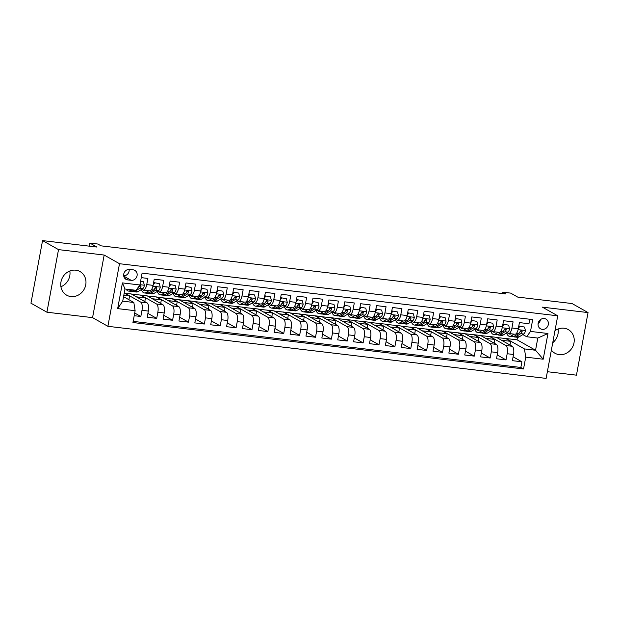 <?xml version="1.0" encoding="UTF-8"?>
<svg xmlns="http://www.w3.org/2000/svg" width="619" height="619" viewBox="0 0 619 619"><rect width="100%" height="100%" fill="white"/><g stroke="black" fill="none" stroke-linecap="round" stroke-linejoin="round"><path stroke-width="0.93" d="M551.382 350.075A13.572 12.303 119.5 0 0 554.934 353.232A13.572 12.303 119.5 0 0 559.166 354.61A13.572 12.303 119.5 0 0 573.349 345.247A13.572 12.303 119.5 0 0 568.288 329.602A13.572 12.303 119.5 0 0 564.056 328.225A13.572 12.303 119.5 0 0 554.957 330.755M75.804 270.178A13.572 12.303 119.5 0 0 61.621 279.54A13.572 12.303 119.5 0 0 66.682 295.186A13.572 12.303 119.5 0 0 70.914 296.563A13.572 12.303 119.5 0 0 85.097 287.201A13.572 12.303 119.5 0 0 80.037 271.555A13.572 12.303 119.5 0 0 75.804 270.178M544.24 318.537A5.571 5.045 119.5 0 0 538.422 322.375A5.571 5.045 119.5 0 0 540.503 328.797A5.571 5.045 119.5 0 0 542.236 329.362A5.571 5.045 119.5 0 0 548.055 325.517A5.571 5.045 119.5 0 0 545.981 319.102A5.571 5.045 119.5 0 0 544.24 318.537M547.374 371.709L576.451 375.168L588.05 312.58L572.08 303.55L517.701 297.089L510.675 293.112L502.736 292.168L502.481 293.568M107.892 326.306L546.128 378.402L557.727 315.814L119.498 263.717L107.892 326.306L92.564 317.64L104.17 255.051L58.519 249.619L46.92 312.208L92.564 317.64M46.92 312.208L30.95 303.186L42.549 240.598L96.935 247.066L89.91 243.089L89.337 246.161M58.519 249.619L42.549 240.598M529.787 319.234L528.959 323.729L519.426 322.6L518.289 328.774L511.936 328.016A6.956 2.747 96.8 0 1 508.555 333.486A6.956 2.747 96.8 0 1 508.129 333.339L506.984 332.697M511.936 328.016L513.081 321.841L503.549 320.712L502.411 326.886L496.059 326.128A6.956 2.747 96.8 0 1 492.678 331.598A6.956 2.747 96.8 0 1 492.244 331.451L491.107 330.809M496.059 326.128L497.204 319.953L487.671 318.824L486.526 324.998L480.182 324.24A6.956 2.747 96.8 0 1 476.8 329.71A6.956 2.747 96.8 0 1 476.367 329.563L475.23 328.921M480.182 324.24L481.319 318.065L471.794 316.936L470.649 323.11L464.296 322.352A6.956 2.747 96.8 0 1 460.923 327.822A6.956 2.747 96.8 0 1 460.49 327.675L459.352 327.033M464.296 322.352L465.442 316.177L455.917 315.048L454.772 321.222L448.419 320.464A6.956 2.747 96.8 0 1 445.046 325.934A6.956 2.747 96.8 0 1 444.612 325.787L443.467 325.145M448.419 320.464L449.564 314.29L440.039 313.16L438.894 319.334L432.542 318.576A6.956 2.747 96.8 0 1 429.168 324.047A6.956 2.747 96.8 0 1 428.735 323.899L427.59 323.257M432.542 318.576L433.687 312.402L424.162 311.272L423.017 317.446L416.664 316.688A6.956 2.747 96.8 0 1 413.291 322.159A6.956 2.747 96.8 0 1 412.858 322.012L411.712 321.369M416.664 316.688L417.81 310.514L408.285 309.384L407.14 315.558L400.787 314.8A6.956 2.747 96.8 0 1 397.413 320.271A6.956 2.747 96.8 0 1 396.98 320.124L395.835 319.481M400.787 314.8L401.932 308.633L392.407 307.496L391.262 313.671L384.91 312.92A6.956 2.747 96.8 0 1 381.536 318.383A6.956 2.747 96.8 0 1 381.103 318.236L379.958 317.593M384.91 312.92L386.055 306.745L376.53 305.608L375.385 311.783L369.032 311.032A6.956 2.747 96.8 0 1 365.659 316.495A6.956 2.747 96.8 0 1 365.225 316.348L364.08 315.705M369.032 311.032L370.177 304.858L360.653 303.72L359.507 309.895L353.155 309.144A6.956 2.747 96.8 0 1 349.781 314.607A6.956 2.747 96.8 0 1 349.348 314.46L348.203 313.818M353.155 309.144L354.3 302.97L344.775 301.832L343.63 308.007L337.278 307.256A6.956 2.747 96.8 0 1 333.896 312.719A6.956 2.747 96.8 0 1 333.471 312.572L332.326 311.93M337.278 307.256L338.423 301.082L328.89 299.944L327.753 306.119L321.4 305.368A6.956 2.747 96.8 0 1 318.019 310.831A6.956 2.747 96.8 0 1 317.586 310.684L316.448 310.042M321.4 305.368L322.545 299.194L313.013 298.056L311.868 304.231L305.523 303.48A6.956 2.747 96.8 0 1 302.142 308.943A6.956 2.747 96.8 0 1 301.708 308.804L300.571 308.154M305.523 303.48L306.66 297.306L297.135 296.168L295.99 302.343L289.646 301.592A6.956 2.747 96.8 0 1 286.264 307.055A6.956 2.747 96.8 0 1 285.831 306.916L284.694 306.266M289.646 301.592L290.783 295.418L281.258 294.28L280.113 300.455L273.76 299.704A6.956 2.747 96.8 0 1 270.387 305.167A6.956 2.747 96.8 0 1 269.954 305.028L268.816 304.378M273.76 299.704L274.906 293.53L265.381 292.392L264.236 298.567L257.883 297.816A6.956 2.747 96.8 0 1 254.51 303.279A6.956 2.747 96.8 0 1 254.076 303.14L252.931 302.49M257.883 297.816L259.028 291.642L249.503 290.504L248.358 296.679L242.006 295.928A6.956 2.747 96.8 0 1 238.632 301.391A6.956 2.747 96.8 0 1 238.199 301.252L237.054 300.602M242.006 295.928L243.151 289.754L233.626 288.616L232.481 294.791L226.128 294.04A6.956 2.747 96.8 0 1 222.755 299.503A6.956 2.747 96.8 0 1 222.322 299.364L221.176 298.714M226.128 294.04L227.274 287.866L217.749 286.736L216.604 292.903L210.251 292.153A6.956 2.747 96.8 0 1 206.878 297.615A6.956 2.747 96.8 0 1 206.444 297.476L205.299 296.826M210.251 292.153L211.396 285.978L201.871 284.848L200.726 291.023L194.374 290.265A6.956 2.747 96.8 0 1 191 295.727A6.956 2.747 96.8 0 1 190.567 295.588L189.422 294.938M194.374 290.265L195.519 284.09L185.994 282.96L184.849 289.135L178.496 288.377A6.956 2.747 96.8 0 1 175.123 293.839A6.956 2.747 96.8 0 1 174.69 293.7L173.544 293.05M178.496 288.377L179.642 282.202L170.117 281.072L168.972 287.247L162.619 286.489A6.956 2.747 96.8 0 1 159.238 291.959A6.956 2.747 96.8 0 1 158.812 291.812L157.667 291.162M162.619 286.489L163.764 280.314L154.232 279.184L153.094 285.359A6.956 2.747 96.8 0 1 149.713 290.822L143.36 290.071A6.956 2.747 96.8 0 1 142.927 289.924L141.79 289.274M134.199 315.698L140.83 316.487L134.702 313.021M124.179 293.244L131.182 293.901L147.028 302.853A6.956 2.747 96.8 0 1 148.328 311.071L147.183 317.245L156.708 318.375L147.895 313.392M131.568 294.126L147.067 295.789L162.905 304.741A6.956 2.747 -83.2 0 1 164.205 312.959L163.06 319.133L172.585 320.263L163.772 315.28M147.454 296.014L162.944 297.677L178.783 306.629A6.956 2.747 -83.2 0 1 180.083 314.847L178.937 321.013L188.462 322.151L179.649 317.168M163.331 297.901L178.821 299.565L194.66 308.517A6.956 2.747 -83.2 0 1 195.96 316.727L194.815 322.901L204.34 324.039L195.527 319.056M179.208 299.782L194.699 301.453L210.537 310.405A6.956 2.747 -83.2 0 1 211.837 318.615L210.692 324.789L220.217 325.927L211.404 320.944M195.086 301.67L210.576 303.341L226.415 312.293A6.956 2.747 -83.2 0 1 227.715 320.503L226.569 326.677L236.094 327.815L227.281 322.832M210.963 303.558L226.453 305.229L242.292 314.181A6.956 2.747 -83.2 0 1 243.592 322.391L242.447 328.565L251.979 329.703L243.166 324.72M226.84 305.446L242.331 307.117L258.169 316.069A6.956 2.747 -83.2 0 1 259.469 324.279L258.324 330.453L267.857 331.591L259.044 326.608M242.718 307.334L258.208 309.005L274.047 317.957A6.956 2.747 -83.2 0 1 275.347 326.167L274.202 332.341L283.734 333.479L274.921 328.496M258.595 309.221L274.085 310.893L289.924 319.845A6.956 2.747 -83.2 0 1 291.224 328.055L290.087 334.229L299.611 335.366L290.798 330.384M274.472 311.109L289.963 312.781L305.801 321.733A6.956 2.747 -83.2 0 1 307.109 329.942L305.964 336.117L315.489 337.254L306.676 332.271M290.35 312.997L305.84 314.669L321.687 323.621A6.956 2.747 -83.2 0 1 322.986 331.83L321.841 338.005L331.366 339.142L322.553 334.159M306.227 314.885L321.725 316.557L337.564 325.509A6.956 2.747 -83.2 0 1 338.864 333.718L337.719 339.893L347.244 341.03L338.431 336.047M322.112 316.773L337.603 318.445L353.441 327.397A6.956 2.747 -83.2 0 1 354.741 335.606L353.596 341.781L363.121 342.911L354.308 337.935M337.989 318.661L353.48 320.333L369.319 329.285A6.956 2.747 -83.2 0 1 370.619 337.494L369.473 343.669L378.998 344.798L370.185 339.823M353.867 320.549L369.357 322.22L385.196 331.173A6.956 2.747 -83.2 0 1 386.496 339.382L385.351 345.557L394.876 346.686L386.063 341.711M369.744 322.437L385.235 324.108L401.073 333.061A6.956 2.747 -83.2 0 1 402.373 341.27L401.228 347.445L410.753 348.574L401.94 343.599M385.622 324.325L401.112 325.996L416.951 334.949A6.956 2.747 -83.2 0 1 418.251 343.158L417.105 349.333L426.638 350.462L417.817 345.479M401.499 326.213L416.989 327.884L432.828 336.837A6.956 2.747 -83.2 0 1 434.128 345.046L432.983 351.221L442.515 352.35L433.702 347.367M417.376 328.101L432.867 329.772L448.705 338.725A6.956 2.747 -83.2 0 1 450.005 346.934L448.86 353.109L458.393 354.238L449.58 349.255M433.254 329.989L448.744 331.66L464.583 340.612A6.956 2.747 -83.2 0 1 465.883 348.822L464.745 354.997L474.27 356.126L465.457 351.143M449.131 331.877L464.621 333.548L480.46 342.5A6.956 2.747 -83.2 0 1 481.768 350.71L480.623 356.884L490.147 358.014L481.334 353.031M465.008 333.765L480.499 335.436L496.345 344.388A6.956 2.747 -83.2 0 1 497.645 352.598L496.5 358.772L506.025 359.902L497.212 354.919M89.91 243.089L97.848 244.033L101.036 245.844L505.932 293.979L502.736 292.168M127.692 279.904L131.189 280.322A5.393 4.89 119.5 0 0 136.822 276.592A5.393 4.89 119.5 0 0 134.81 270.379A5.393 4.89 119.5 0 0 133.131 269.83L129.634 269.412A5.393 4.89 119.5 0 0 124.001 273.141A5.393 4.89 119.5 0 0 126.013 279.355A5.393 4.89 119.5 0 0 127.692 279.904L124.674 278.194M526.684 336.744L530.498 331.42L532.688 319.582L142.091 273.141L139.894 284.988L136.087 290.303L124.968 288.988L122.717 301.167L133.828 302.482L135.128 310.699L132.938 322.538L523.535 368.97L525.732 357.132L524.432 348.923L535.543 350.246L537.803 338.067L526.684 336.744L522.862 334.585M530.498 331.42L547.962 333.502L543.196 359.213L525.732 357.132M135.128 310.699L117.664 308.618L122.43 282.906L139.894 284.988M480.886 335.653L490.031 336.566L505.87 345.518A6.956 2.747 96.8 0 1 507.17 353.728L506.025 359.902M490.031 336.566L496.376 337.324L512.223 346.276L505.87 345.518M474.154 334.678L489.993 343.63A6.956 2.747 96.8 0 1 491.293 351.84L490.147 358.014M458.269 332.79L474.115 341.742A6.956 2.747 96.8 0 1 475.415 349.952L474.27 356.126M442.392 330.902L458.238 339.854A6.956 2.747 96.8 0 1 459.538 348.064L458.393 354.238M426.514 329.014L442.353 337.966A6.956 2.747 96.8 0 1 443.661 346.176L442.515 352.35M410.637 327.126L426.476 336.078A6.956 2.747 96.8 0 1 427.775 344.288L426.638 350.462M394.76 325.238L410.598 334.19A6.956 2.747 96.8 0 1 411.898 342.4L410.753 348.574M378.882 323.35L394.721 332.302A6.956 2.747 96.8 0 1 396.021 340.512L394.876 346.686M363.005 321.462L378.843 330.414A6.956 2.747 96.8 0 1 380.143 338.632L378.998 344.798M347.127 319.574L362.966 328.527A6.956 2.747 96.8 0 1 364.266 336.744L363.121 342.911M331.25 317.686L347.089 326.639A6.956 2.747 96.8 0 1 348.389 334.856L347.244 341.03M315.373 315.798L331.211 324.751A6.956 2.747 96.8 0 1 332.511 332.968L331.366 339.142M299.495 313.91L315.334 322.87A6.956 2.747 96.8 0 1 316.634 331.08L315.489 337.254M283.61 312.022L299.457 320.982A6.956 2.747 96.8 0 1 300.757 329.192L299.611 335.366M267.733 310.134L283.579 319.094A6.956 2.747 96.8 0 1 284.879 327.304L283.734 333.479M251.856 308.247L267.694 317.207A6.956 2.747 96.8 0 1 269.002 325.416L267.857 331.591M235.978 306.359L251.817 315.319A6.956 2.747 96.8 0 1 253.117 323.528L251.979 329.703M220.101 304.478L235.94 313.431A6.956 2.747 96.8 0 1 237.239 321.64L236.094 327.815M204.224 302.59L220.062 311.543A6.956 2.747 96.8 0 1 221.362 319.752L220.217 325.927M188.346 300.702L204.185 309.655A6.956 2.747 96.8 0 1 205.485 317.864L204.34 324.039M172.469 298.815L188.308 307.767A6.956 2.747 96.8 0 1 189.607 315.976L188.462 322.151M156.592 296.927L172.43 305.879A6.956 2.747 96.8 0 1 173.73 314.088L172.585 320.263M140.714 295.039L156.553 303.991A6.956 2.747 96.8 0 1 157.853 312.2L156.708 318.375M124.837 293.151L140.675 302.103A6.956 2.747 96.8 0 1 141.975 310.312L140.83 316.487M133.155 321.369L520.85 367.462L521.902 361.79L513.089 356.807M512.223 346.276A6.956 2.747 -83.2 0 1 513.522 354.486L512.377 360.66L521.902 361.79M141.256 277.637L147.887 278.426L146.742 284.601A6.956 2.747 96.8 0 1 143.36 290.071M123.545 296.671L133.828 302.482M104.17 255.051L119.498 263.717M588.05 312.58L542.399 307.148L557.727 315.814M496.771 337.541L517.02 339.777L535.543 350.246L543.196 359.213M517.02 339.777L517.476 337.309A13.309 5.246 96.8 0 0 519.101 336.891L516.084 336.535L520.78 333.649A4.612 1.818 -83.2 0 0 522.126 331.474L521.337 330.384L520.223 331.25A4.612 1.818 96.8 0 1 518.877 333.417L514.18 336.31A13.309 5.246 96.8 0 1 512.555 336.721L509.538 336.365A13.309 5.246 96.8 0 1 506.582 332.945M505.909 338.454L524.432 348.923M128.907 299.704L129.595 296.029L124.806 293.321M123.792 295.333L129.595 296.029M144.792 301.592L145.473 297.909L140.683 295.209M136.366 296.834L145.473 297.909M152.243 298.722L161.35 299.797L156.561 297.089M160.669 303.48L161.35 299.797M159.238 291.959L165.59 292.71A6.956 2.747 -83.2 0 0 168.972 287.247M168.12 300.602L177.227 301.685L172.438 298.977M176.547 305.368L177.227 301.685M175.123 293.839L181.468 294.598A6.956 2.747 -83.2 0 0 184.849 289.135M183.998 302.49L193.105 303.573L188.315 300.865M192.424 307.256L193.105 303.573M191 295.727L197.345 296.486A6.956 2.747 -83.2 0 0 200.726 291.023M199.875 304.378L208.982 305.461L204.193 302.753M208.301 309.144L208.982 305.461M206.878 297.615L213.23 298.373A6.956 2.747 -83.2 0 0 216.604 292.903M215.752 306.266L224.859 307.349L220.07 304.641M224.179 311.032L224.859 307.349M222.755 299.503L229.107 300.261A6.956 2.747 -83.2 0 0 232.481 294.791M231.63 308.154L240.737 309.237L235.947 306.529M240.056 312.92L240.737 309.237M238.632 301.391L244.985 302.149A6.956 2.747 -83.2 0 0 248.358 296.679M247.507 310.042L256.614 311.125L251.825 308.417M255.933 314.808L256.614 311.125M254.51 303.279L260.862 304.037A6.956 2.747 -83.2 0 0 264.236 298.567M263.385 311.93L272.492 313.013L267.702 310.305M271.811 316.696L272.492 313.013M270.387 305.167L276.739 305.925A6.956 2.747 -83.2 0 0 280.113 300.455M279.262 313.818L288.377 314.901L283.579 312.193M287.688 318.584L288.377 314.901M286.264 307.055L292.617 307.813A6.956 2.747 -83.2 0 0 295.99 302.343M295.139 315.705L304.254 316.789L299.464 314.081M303.565 320.472L304.254 316.789M302.142 308.943L308.494 309.701A6.956 2.747 -83.2 0 0 311.868 304.231M311.024 317.593L320.131 318.677L315.342 315.969M319.45 322.36L320.131 318.677M318.019 310.831L324.371 311.589A6.956 2.747 -83.2 0 0 327.753 306.119M326.902 319.481L336.009 320.565L331.219 317.857M335.328 324.248L336.009 320.565M333.896 312.719L340.249 313.477A6.956 2.747 -83.2 0 0 343.63 308.007M342.779 321.369L351.886 322.453L347.097 319.744M351.205 326.136L351.886 322.453M349.781 314.607L356.126 315.365A6.956 2.747 -83.2 0 0 359.507 309.895M358.656 323.257L367.763 324.341L362.974 321.632M367.082 328.024L367.763 324.341M365.659 316.495L372.004 317.253A6.956 2.747 -83.2 0 0 375.385 311.783M374.534 325.145L383.641 326.228L378.851 323.52M382.96 329.912L383.641 326.228M381.536 318.383L387.889 319.141A6.956 2.747 -83.2 0 0 391.262 313.671M390.411 327.033L399.518 328.116L394.729 325.408M398.837 331.799L399.518 328.116M397.413 320.271L403.766 321.029A6.956 2.747 -83.2 0 0 407.14 315.558M406.288 328.921L415.395 330.004L410.606 327.296M414.715 333.687L415.395 330.004M413.291 322.159L419.643 322.917A6.956 2.747 -83.2 0 0 423.017 317.446M422.166 330.809L431.273 331.892L426.483 329.184M430.592 335.575L431.273 331.892M429.168 324.047L435.521 324.805A6.956 2.747 -83.2 0 0 438.894 319.334M438.043 332.697L447.15 333.78L442.361 331.072M446.469 337.456L447.15 333.78M445.046 325.934L451.398 326.693A6.956 2.747 -83.2 0 0 454.772 321.222M453.92 334.585L463.035 335.668L458.238 332.96M462.347 339.344L463.035 335.668M460.923 327.822L467.275 328.573A6.956 2.747 -83.2 0 0 470.649 323.11M469.798 336.473L478.913 337.556L474.123 334.848M478.224 341.231L478.913 337.556M476.8 329.71L483.153 330.461A6.956 2.747 -83.2 0 0 486.526 324.998M485.683 338.361L494.79 339.444L490 336.736M494.109 343.119L494.79 339.444M492.678 331.598L499.03 332.349A6.956 2.747 -83.2 0 0 502.411 326.886M501.56 340.249L510.667 341.332L505.878 338.624M509.986 345.007L510.667 341.332M520.85 367.462L523.535 368.97M508.555 333.486L514.907 334.237A6.956 2.747 -83.2 0 0 518.289 328.774M124.968 288.988L122.43 282.906M122.717 301.167L117.664 308.618M547.962 333.502L537.803 338.067M123.699 275.834A5.393 4.89 119.5 0 0 129.139 269.381M538.104 323.722A5.571 5.045 119.5 0 0 540.395 319.659M69.831 270.983A13.572 12.303 -60.5 0 1 60.925 286.736M558.075 329.029A13.572 12.303 -60.5 0 1 552.744 342.702M131.522 289.762L130.091 290.644A13.309 5.246 96.8 0 1 128.466 291.062A13.309 5.246 96.8 0 1 126.144 289.127M140.559 281.397L143.422 281.738L144.389 285.305A4.612 1.818 96.8 0 1 142.726 288.702L138.029 291.588A13.309 5.246 96.8 0 1 136.404 292.006L133.387 291.642A13.309 5.246 -83.2 0 0 135.012 291.232L139.708 288.338A4.612 1.818 -83.2 0 0 141.055 286.171L140.691 285.189L139.716 285.235M143.422 281.738L140.629 281.034M134.54 290.125L133.1 291A13.309 5.246 96.8 0 1 131.483 291.417L128.466 291.062M132.458 291.309A13.309 5.246 -83.2 0 0 133.387 291.642M139.097 286.102A4.612 1.818 96.8 0 1 137.805 288.114L137.534 288.276M141.055 286.171L140.134 285.653A2.352 0.928 96.8 0 1 139.701 286.164L138.873 286.674M145.929 290.373A11.049 4.356 96.8 0 1 144.606 290.698A11.049 4.356 96.8 0 1 143.399 290.071M148.908 290.729L145.968 292.532A13.309 5.246 96.8 0 1 144.343 292.949A13.309 5.246 96.8 0 1 141.387 289.53M159.3 283.626L153.713 282.589L159.3 283.626L160.267 287.193A4.612 1.818 96.8 0 1 158.603 290.59L153.907 293.476A13.309 5.246 96.8 0 1 152.282 293.893L149.264 293.53A13.309 5.246 -83.2 0 0 150.889 293.12L155.586 290.226A4.612 1.818 -83.2 0 0 156.932 288.059L156.143 286.968L155.029 287.835A4.612 1.818 96.8 0 1 153.682 290.002L148.986 292.888A13.309 5.246 96.8 0 1 147.361 293.305L144.343 292.949M154.541 283.053L153.141 285.073M148.336 293.197A13.309 5.246 -83.2 0 0 149.264 293.53M156.932 288.059L156.011 287.541A2.352 0.928 96.8 0 1 155.578 288.052L154.75 288.562M161.807 292.261A11.049 4.356 96.8 0 1 160.491 292.586A11.049 4.356 96.8 0 1 159.284 291.959M164.786 292.617L161.845 294.42A13.309 5.246 96.8 0 1 160.22 294.837A13.309 5.246 96.8 0 1 157.265 291.41M175.185 285.514L169.591 284.477L175.185 285.514L176.144 289.081A4.612 1.818 96.8 0 1 174.481 292.478L169.784 295.364A13.309 5.246 96.8 0 1 168.159 295.781L165.141 295.418A13.309 5.246 -83.2 0 0 166.766 295.008L171.463 292.114A4.612 1.818 -83.2 0 0 172.809 289.947L172.02 288.856L170.906 289.723A4.612 1.818 96.8 0 1 169.56 291.889L164.863 294.776A13.309 5.246 96.8 0 1 163.238 295.193L160.22 294.837M170.418 284.941L169.018 286.961M164.213 295.085A13.309 5.246 -83.2 0 0 165.141 295.418M172.809 289.947L171.889 289.429A2.352 0.928 96.8 0 1 171.455 289.94L170.627 290.45M177.684 294.149A11.049 4.356 96.8 0 1 176.369 294.474A11.049 4.356 96.8 0 1 175.162 293.847M180.663 294.505L177.723 296.308A13.309 5.246 96.8 0 1 176.098 296.725A13.309 5.246 96.8 0 1 173.142 293.298M191.062 287.402L185.468 286.365L191.062 287.402L192.022 290.969A4.612 1.818 96.8 0 1 190.358 294.365L185.661 297.252A13.309 5.246 96.8 0 1 184.036 297.669L181.019 297.306A13.309 5.246 -83.2 0 0 182.644 296.896L187.348 294.002A4.612 1.818 -83.2 0 0 188.687 291.835L187.897 290.744L186.783 291.611A4.612 1.818 96.8 0 1 185.437 293.777L180.74 296.663A13.309 5.246 96.8 0 1 179.115 297.081L176.098 296.725M186.296 286.829L184.903 288.849M180.098 296.973A13.309 5.246 -83.2 0 0 181.019 297.306M188.687 291.835L187.774 291.317A2.352 0.928 96.8 0 1 187.333 291.828L186.505 292.338M193.561 296.037A11.049 4.356 96.8 0 1 192.246 296.362A11.049 4.356 96.8 0 1 191.039 295.735M196.54 296.393L193.6 298.196A13.309 5.246 96.8 0 1 191.975 298.613A13.309 5.246 96.8 0 1 189.019 295.186M206.939 289.282L201.345 288.253L206.939 289.282L207.899 292.857A4.612 1.818 96.8 0 1 206.235 296.253L201.539 299.139A13.309 5.246 96.8 0 1 199.914 299.557L196.896 299.194A13.309 5.246 -83.2 0 0 198.521 298.784L203.225 295.89A4.612 1.818 -83.2 0 0 204.564 293.723L203.775 292.632L202.661 293.499A4.612 1.818 96.8 0 1 201.314 295.665L196.618 298.551A13.309 5.246 96.8 0 1 194.993 298.969L191.975 298.613M202.173 288.717L200.78 290.737M195.975 298.861A13.309 5.246 -83.2 0 0 196.896 299.194M204.564 293.723L203.651 293.205A2.352 0.928 96.8 0 1 203.21 293.716L202.382 294.226M209.439 297.925A11.049 4.356 96.8 0 1 208.123 298.25A11.049 4.356 96.8 0 1 206.916 297.623M212.418 298.281L209.477 300.083A13.309 5.246 96.8 0 1 207.852 300.501A13.309 5.246 96.8 0 1 204.897 297.074M222.817 291.17L217.223 290.141L222.817 291.17L223.776 294.745A4.612 1.818 96.8 0 1 222.12 298.141L217.416 301.027A13.309 5.246 96.8 0 1 215.791 301.445L212.774 301.082A13.309 5.246 -83.2 0 0 214.398 300.672L219.103 297.778A4.612 1.818 -83.2 0 0 220.449 295.611L219.652 294.52L218.538 295.387A4.612 1.818 96.8 0 1 217.192 297.553L212.495 300.439A13.309 5.246 96.8 0 1 210.87 300.857L207.852 300.501M218.05 290.605L216.658 292.625M211.853 300.749A13.309 5.246 -83.2 0 0 212.774 301.082M220.449 295.611L219.528 295.093A2.352 0.928 96.8 0 1 219.095 295.603L218.259 296.114M225.324 299.813A11.049 4.356 96.8 0 1 224.001 300.138A11.049 4.356 96.8 0 1 222.794 299.511M228.295 300.169L225.355 301.971A13.309 5.246 96.8 0 1 223.73 302.389A13.309 5.246 96.8 0 1 220.774 298.962M238.694 293.058L233.1 292.029L238.694 293.058L239.654 296.633A4.612 1.818 96.8 0 1 237.998 300.029L233.293 302.915A13.309 5.246 96.8 0 1 231.668 303.333L228.659 302.97A13.309 5.246 -83.2 0 0 230.276 302.559L234.98 299.666A4.612 1.818 -83.2 0 0 236.326 297.499L235.529 296.408L234.415 297.275A4.612 1.818 96.8 0 1 233.077 299.441L228.372 302.327A13.309 5.246 96.8 0 1 226.747 302.745L223.73 302.389M233.928 292.493L232.535 294.505M227.73 302.637A13.309 5.246 -83.2 0 0 228.659 302.97M236.326 297.499L235.406 296.981A2.352 0.928 96.8 0 1 234.972 297.491L234.137 298.002M241.201 301.701A11.049 4.356 96.8 0 1 239.878 302.026A11.049 4.356 96.8 0 1 238.671 301.399M244.172 302.057L241.232 303.859A13.309 5.246 96.8 0 1 239.607 304.277A13.309 5.246 96.8 0 1 236.651 300.849M254.571 294.946L248.977 293.917L254.571 294.946L255.531 298.52A4.612 1.818 96.8 0 1 253.875 301.917L249.171 304.803A13.309 5.246 96.8 0 1 247.554 305.221L244.536 304.858A13.309 5.246 -83.2 0 0 246.153 304.447L250.857 301.554A4.612 1.818 -83.2 0 0 252.204 299.387L251.407 298.296L250.293 299.163A4.612 1.818 96.8 0 1 248.954 301.329L244.25 304.215A13.309 5.246 96.8 0 1 242.625 304.633L239.607 304.277M249.805 294.381L248.412 296.393M243.607 304.525A13.309 5.246 -83.2 0 0 244.536 304.858M252.204 299.387L251.283 298.869A2.352 0.928 96.8 0 1 250.85 299.379L250.014 299.89M257.078 303.589A11.049 4.356 96.8 0 1 255.755 303.914A11.049 4.356 96.8 0 1 254.548 303.287M260.05 303.937L257.109 305.747A13.309 5.246 96.8 0 1 255.492 306.157A13.309 5.246 96.8 0 1 252.529 302.737M270.449 296.834L264.855 295.805L270.449 296.834L271.408 300.408A4.612 1.818 96.8 0 1 269.752 303.805L265.048 306.691A13.309 5.246 96.8 0 1 263.431 307.101L260.413 306.745A13.309 5.246 -83.2 0 0 262.03 306.328L266.735 303.442A4.612 1.818 -83.2 0 0 268.081 301.275L267.284 300.184L266.178 301.051A4.612 1.818 96.8 0 1 264.831 303.217L260.127 306.103A13.309 5.246 96.8 0 1 258.502 306.521L255.492 306.157M265.683 296.269L264.29 298.281M259.485 306.413A13.309 5.246 -83.2 0 0 260.413 306.745M268.081 301.275L267.16 300.757A2.352 0.928 96.8 0 1 266.727 301.267L265.891 301.778M272.956 305.477A11.049 4.356 96.8 0 1 271.633 305.801A11.049 4.356 96.8 0 1 270.426 305.175M275.927 305.825L272.987 307.635A13.309 5.246 96.8 0 1 271.37 308.045A13.309 5.246 96.8 0 1 268.406 304.625M286.326 298.722L280.732 297.685L286.326 298.722L287.286 302.296A4.612 1.818 96.8 0 1 285.63 305.693L280.925 308.579A13.309 5.246 96.8 0 1 279.308 308.989L276.291 308.633A13.309 5.246 -83.2 0 0 277.916 308.216L282.612 305.329A4.612 1.818 -83.2 0 0 283.959 303.163L283.169 302.072L282.055 302.939A4.612 1.818 96.8 0 1 280.709 305.105L276.004 307.991A13.309 5.246 96.8 0 1 274.387 308.409L271.37 308.045M281.568 298.157L280.167 300.169M275.362 308.301A13.309 5.246 -83.2 0 0 276.291 308.633M283.959 303.163L283.038 302.645A2.352 0.928 96.8 0 1 282.604 303.155L281.777 303.666M288.833 307.364A11.049 4.356 96.8 0 1 287.51 307.689A11.049 4.356 96.8 0 1 286.303 307.063M291.804 307.713L288.864 309.523A13.309 5.246 96.8 0 1 287.247 309.933A13.309 5.246 96.8 0 1 284.283 306.513M302.204 300.61L296.609 299.573L302.204 300.61L303.163 304.184A4.612 1.818 96.8 0 1 301.507 307.573L296.811 310.467A13.309 5.246 96.8 0 1 295.186 310.877L292.168 310.521A13.309 5.246 -83.2 0 0 293.793 310.104L298.49 307.217A4.612 1.818 -83.2 0 0 299.836 305.051L299.047 303.96L297.932 304.819A4.612 1.818 96.8 0 1 296.586 306.993L291.882 309.879A13.309 5.246 96.8 0 1 290.265 310.297L287.247 309.933M297.445 300.045L296.044 302.057M291.24 310.189A13.309 5.246 -83.2 0 0 292.168 310.521M299.836 305.051L298.915 304.533A2.352 0.928 96.8 0 1 298.482 305.043L297.654 305.554M304.71 309.252A11.049 4.356 96.8 0 1 303.387 309.577A11.049 4.356 96.8 0 1 302.18 308.951M307.682 309.601L304.749 311.411A13.309 5.246 96.8 0 1 303.124 311.821A13.309 5.246 96.8 0 1 300.161 308.401M318.081 302.498L312.487 301.461L318.081 302.498L319.04 306.072A4.612 1.818 96.8 0 1 317.385 309.461L312.688 312.355A13.309 5.246 96.8 0 1 311.063 312.765L308.045 312.409A13.309 5.246 -83.2 0 0 309.67 311.991L314.367 309.105A4.612 1.818 -83.2 0 0 315.713 306.939L314.924 305.848L313.81 306.707A4.612 1.818 96.8 0 1 312.463 308.881L307.759 311.767A13.309 5.246 96.8 0 1 306.142 312.185L303.124 311.821M313.322 301.933L311.922 303.944M307.117 312.077A13.309 5.246 -83.2 0 0 308.045 312.409M315.713 306.939L314.792 306.42A2.352 0.928 96.8 0 1 314.359 306.931L313.531 307.442M320.588 311.14A11.049 4.356 96.8 0 1 319.265 311.465A11.049 4.356 96.8 0 1 318.058 310.839M323.559 311.489L320.627 313.299A13.309 5.246 96.8 0 1 319.002 313.709A13.309 5.246 96.8 0 1 316.046 310.289M333.958 304.386L328.372 303.349L333.958 304.386L334.925 307.96A4.612 1.818 96.8 0 1 333.262 311.349L328.565 314.243A13.309 5.246 96.8 0 1 326.94 314.653L323.923 314.297A13.309 5.246 -83.2 0 0 325.548 313.879L330.244 310.993A4.612 1.818 -83.2 0 0 331.591 308.827L330.801 307.728L329.687 308.595A4.612 1.818 96.8 0 1 328.341 310.769L323.644 313.655A13.309 5.246 96.8 0 1 322.019 314.073L319.002 313.709M329.2 303.821L327.799 305.832M322.994 313.965A13.309 5.246 -83.2 0 0 323.923 314.297M331.591 308.827L330.67 308.308A2.352 0.928 96.8 0 1 330.237 308.819L329.409 309.33M336.465 313.028A11.049 4.356 96.8 0 1 335.15 313.353A11.049 4.356 96.8 0 1 333.943 312.727M339.444 313.376L336.504 315.187A13.309 5.246 96.8 0 1 334.879 315.597A13.309 5.246 96.8 0 1 331.923 312.177M349.843 306.273L344.249 305.237L349.843 306.273L350.803 309.848A4.612 1.818 96.8 0 1 349.139 313.237L344.443 316.131A13.309 5.246 96.8 0 1 342.818 316.541L339.8 316.185A13.309 5.246 -83.2 0 0 341.425 315.767L346.122 312.881A4.612 1.818 -83.2 0 0 347.468 310.715L346.679 309.616L345.564 310.483A4.612 1.818 96.8 0 1 344.218 312.657L339.522 315.543A13.309 5.246 96.8 0 1 337.897 315.961L334.879 315.597M345.077 305.709L343.677 307.72M338.872 315.852A13.309 5.246 -83.2 0 0 339.8 316.185M347.468 310.715L346.547 310.196A2.352 0.928 96.8 0 1 346.114 310.707L345.286 311.218M352.343 314.916A11.049 4.356 96.8 0 1 351.027 315.241A11.049 4.356 96.8 0 1 349.82 314.614M355.321 315.264L352.381 317.075A13.309 5.246 96.8 0 1 350.756 317.485A13.309 5.246 96.8 0 1 347.801 314.065M365.721 308.161L360.126 307.125L365.721 308.161L366.68 311.736A4.612 1.818 96.8 0 1 365.017 315.125L360.32 318.019A13.309 5.246 96.8 0 1 358.695 318.429L355.677 318.073A13.309 5.246 -83.2 0 0 357.302 317.655L361.999 314.769A4.612 1.818 -83.2 0 0 363.345 312.603L362.556 311.504L361.442 312.371A4.612 1.818 96.8 0 1 360.096 314.545L355.399 317.431A13.309 5.246 96.8 0 1 353.774 317.849L350.756 317.485M360.954 307.597L359.562 309.608M354.757 317.733A13.309 5.246 -83.2 0 0 355.677 318.073M363.345 312.603L362.432 312.077A2.352 0.928 96.8 0 1 361.991 312.595L361.163 313.106M368.22 316.804A11.049 4.356 96.8 0 1 366.905 317.129A11.049 4.356 96.8 0 1 365.697 316.502M371.199 317.152L368.259 318.963A13.309 5.246 96.8 0 1 366.634 319.373A13.309 5.246 96.8 0 1 363.678 315.953M381.598 310.049L376.004 309.013L381.598 310.049L382.557 313.624A4.612 1.818 96.8 0 1 380.894 317.013L376.197 319.907A13.309 5.246 96.8 0 1 374.572 320.317L371.555 319.961A13.309 5.246 -83.2 0 0 373.18 319.543L377.884 316.657A4.612 1.818 -83.2 0 0 379.223 314.491L378.433 313.392L377.319 314.259A4.612 1.818 96.8 0 1 375.973 316.433L371.276 319.319A13.309 5.246 96.8 0 1 369.651 319.737L366.634 319.373M376.832 309.485L375.439 311.496M370.634 319.621A13.309 5.246 -83.2 0 0 371.555 319.961M379.223 314.491L378.31 313.965A2.352 0.928 96.8 0 1 377.869 314.483L377.041 314.994M384.097 318.684A11.049 4.356 96.8 0 1 382.782 319.017A11.049 4.356 96.8 0 1 381.575 318.39M387.076 319.04L384.136 320.851A13.309 5.246 96.8 0 1 382.511 321.261A13.309 5.246 96.8 0 1 379.555 317.841M397.475 311.937L391.881 310.9L397.475 311.937L398.435 315.512A4.612 1.818 96.8 0 1 396.779 318.901L392.075 321.795A13.309 5.246 96.8 0 1 390.45 322.205L387.432 321.849A13.309 5.246 -83.2 0 0 389.057 321.431L393.761 318.545A4.612 1.818 -83.2 0 0 395.1 316.379L394.311 315.28L393.197 316.147A4.612 1.818 96.8 0 1 391.85 318.321L387.154 321.207A13.309 5.246 96.8 0 1 385.529 321.625L382.511 321.261M392.709 311.372L391.316 313.384M386.511 321.509A13.309 5.246 -83.2 0 0 387.432 321.849M395.1 316.379L394.187 315.852A2.352 0.928 96.8 0 1 393.754 316.371L392.918 316.882M399.982 320.572A11.049 4.356 96.8 0 1 398.659 320.905A11.049 4.356 96.8 0 1 397.452 320.278M402.954 320.928L400.013 322.739A13.309 5.246 96.8 0 1 398.388 323.149A13.309 5.246 96.8 0 1 395.433 319.729M413.353 313.825L407.759 312.788L413.353 313.825L414.312 317.4A4.612 1.818 96.8 0 1 412.656 320.789L407.952 323.683A13.309 5.246 96.8 0 1 406.327 324.093L403.317 323.737A13.309 5.246 -83.2 0 0 404.934 323.319L409.639 320.433A4.612 1.818 -83.2 0 0 410.985 318.267L410.188 317.168L409.074 318.034A4.612 1.818 96.8 0 1 407.735 320.209L403.031 323.095A13.309 5.246 96.8 0 1 401.406 323.513L398.388 323.149M408.586 313.26L407.194 315.272M402.389 323.397A13.309 5.246 -83.2 0 0 403.317 323.737M410.985 318.267L410.064 317.74A2.352 0.928 96.8 0 1 409.631 318.259L408.795 318.77M415.86 322.46A11.049 4.356 96.8 0 1 414.537 322.793A11.049 4.356 96.8 0 1 413.33 322.166M418.831 322.816L415.891 324.627A13.309 5.246 96.8 0 1 414.266 325.037A13.309 5.246 96.8 0 1 411.31 321.617M429.23 315.713L423.636 314.676L429.23 315.713L430.19 319.288A4.612 1.818 96.8 0 1 428.534 322.677L423.829 325.563A13.309 5.246 96.8 0 1 422.204 325.981L419.195 325.625A13.309 5.246 -83.2 0 0 420.812 325.207L425.516 322.321A4.612 1.818 -83.2 0 0 426.862 320.147L426.065 319.056L424.951 319.922A4.612 1.818 96.8 0 1 423.613 322.097L418.908 324.983A13.309 5.246 96.8 0 1 417.283 325.401L414.266 325.037M424.464 315.148L423.071 317.16M418.266 325.284A13.309 5.246 -83.2 0 0 419.195 325.625M426.862 320.147L425.942 319.628A2.352 0.928 96.8 0 1 425.508 320.147L424.673 320.657M431.737 324.348A11.049 4.356 96.8 0 1 430.414 324.681A11.049 4.356 96.8 0 1 429.207 324.054M434.708 324.704L431.768 326.507A13.309 5.246 96.8 0 1 430.151 326.925A13.309 5.246 96.8 0 1 427.187 323.505M445.107 317.601L439.513 316.564L445.107 317.601L446.067 321.176A4.612 1.818 96.8 0 1 444.411 324.565L439.707 327.451A13.309 5.246 96.8 0 1 438.09 327.869L435.072 327.513A13.309 5.246 -83.2 0 0 436.689 327.095L441.393 324.209A4.612 1.818 -83.2 0 0 442.74 322.035L441.943 320.944L440.836 321.81A4.612 1.818 96.8 0 1 439.49 323.985L434.786 326.871A13.309 5.246 96.8 0 1 433.161 327.281L430.151 326.925M440.341 317.036L438.948 319.048M434.143 327.172A13.309 5.246 -83.2 0 0 435.072 327.513M442.74 322.035L441.819 321.516A2.352 0.928 96.8 0 1 441.386 322.035L440.55 322.545M447.614 326.236A11.049 4.356 96.8 0 1 446.291 326.569A11.049 4.356 96.8 0 1 445.084 325.942M450.586 326.592L447.645 328.395A13.309 5.246 96.8 0 1 446.028 328.813A13.309 5.246 96.8 0 1 443.065 325.393M460.985 319.489L455.391 318.452L460.985 319.489L461.944 323.064A4.612 1.818 96.8 0 1 460.288 326.453L455.584 329.339A13.309 5.246 96.8 0 1 453.967 329.757L450.949 329.401A13.309 5.246 -83.2 0 0 452.574 328.983L457.271 326.097A4.612 1.818 -83.2 0 0 458.617 323.923L457.82 322.832L456.714 323.698A4.612 1.818 96.8 0 1 455.367 325.873L450.663 328.759A13.309 5.246 96.8 0 1 449.046 329.169L446.028 328.813M456.226 318.924L454.826 320.936M450.021 329.06A13.309 5.246 -83.2 0 0 450.949 329.401M458.617 323.923L457.696 323.404A2.352 0.928 96.8 0 1 457.263 323.923L456.435 324.433M463.492 328.124A11.049 4.356 96.8 0 1 462.169 328.457A11.049 4.356 96.8 0 1 460.962 327.822M466.463 328.48L463.523 330.283A13.309 5.246 96.8 0 1 461.906 330.701A13.309 5.246 96.8 0 1 458.942 327.281M476.862 321.377L471.268 320.34L476.862 321.377L477.822 324.952A4.612 1.818 96.8 0 1 476.166 328.341L471.469 331.227A13.309 5.246 96.8 0 1 469.844 331.645L466.827 331.289A13.309 5.246 -83.2 0 0 468.451 330.871L473.148 327.985A4.612 1.818 -83.2 0 0 474.494 325.811L473.705 324.72L472.591 325.586A4.612 1.818 96.8 0 1 471.245 327.753L466.54 330.647A13.309 5.246 96.8 0 1 464.923 331.057L461.906 330.701M472.104 320.812L470.703 322.824M465.898 330.948A13.309 5.246 -83.2 0 0 466.827 331.289M474.494 325.811L473.574 325.292A2.352 0.928 96.8 0 1 473.14 325.811L472.312 326.321M479.369 330.012A11.049 4.356 96.8 0 1 478.046 330.345A11.049 4.356 96.8 0 1 476.839 329.71M482.34 330.368L479.408 332.171A13.309 5.246 96.8 0 1 477.783 332.589A13.309 5.246 96.8 0 1 474.819 329.169M492.739 323.265L487.145 322.228L492.739 323.265L493.699 326.832A4.612 1.818 96.8 0 1 492.043 330.229L487.346 333.115A13.309 5.246 96.8 0 1 485.722 333.533L482.704 333.177A13.309 5.246 -83.2 0 0 484.329 332.759L489.025 329.873A4.612 1.818 -83.2 0 0 490.372 327.699L489.583 326.608L488.468 327.474A4.612 1.818 96.8 0 1 487.122 329.641L482.418 332.535A13.309 5.246 96.8 0 1 480.801 332.945L477.783 332.589M487.981 322.7L486.58 324.712M481.775 332.836A13.309 5.246 -83.2 0 0 482.704 333.177M490.372 327.699L489.451 327.18A2.352 0.928 96.8 0 1 489.018 327.699L488.19 328.209M495.246 331.9A11.049 4.356 96.8 0 1 493.923 332.233A11.049 4.356 96.8 0 1 492.716 331.598M498.218 332.256L495.285 334.059A13.309 5.246 96.8 0 1 493.66 334.477A13.309 5.246 96.8 0 1 490.697 331.057M508.617 325.153L503.023 324.116L508.617 325.153L509.584 328.72A4.612 1.818 96.8 0 1 507.92 332.117L503.224 335.003A13.309 5.246 96.8 0 1 501.599 335.421L498.581 335.065A13.309 5.246 -83.2 0 0 500.206 334.647L504.903 331.761A4.612 1.818 -83.2 0 0 506.249 329.587L505.46 328.496L504.346 329.362A4.612 1.818 96.8 0 1 502.999 331.529L498.303 334.422A13.309 5.246 96.8 0 1 496.678 334.833L493.66 334.477M503.858 324.588L502.458 326.6M497.653 334.724A13.309 5.246 -83.2 0 0 498.581 335.065M506.249 329.587L505.328 329.068A2.352 0.928 96.8 0 1 504.895 329.587L504.067 330.089M511.124 333.788A11.049 4.356 96.8 0 1 509.801 334.121A11.049 4.356 96.8 0 1 508.601 333.486M514.103 334.144L511.162 335.947A13.309 5.246 96.8 0 1 509.538 336.365M524.502 327.041L518.908 326.004L524.502 327.041L525.461 330.608A4.612 1.818 96.8 0 1 523.798 334.005L519.101 336.891M519.736 326.476L518.335 328.488M513.53 336.612A13.309 5.246 -83.2 0 0 514.459 336.953A13.309 5.246 -83.2 0 0 516.084 336.535M522.126 331.474L521.206 330.956A2.352 0.928 96.8 0 1 520.772 331.467L519.945 331.977M496.345 344.388L489.993 343.63M480.46 342.5L474.115 341.742M464.583 340.612L458.238 339.854M448.705 338.725L442.353 337.966M432.828 336.837L426.476 336.078M416.951 334.949L410.598 334.19M401.073 333.061L394.721 332.302M385.196 331.173L378.843 330.414M369.319 329.285L362.966 328.527M353.441 327.397L347.089 326.639M337.564 325.509L331.211 324.751M321.687 323.621L315.334 322.87M305.801 321.733L299.457 320.982M289.924 319.845L283.579 319.094M274.047 317.957L267.694 317.207M258.169 316.069L251.817 315.319M242.292 314.181L235.94 313.431M226.415 312.293L220.062 311.543M210.537 310.405L204.185 309.655M194.66 308.517L188.308 307.767M178.783 306.629L172.43 305.879M162.905 304.741L156.553 303.991M147.028 302.853L140.675 302.103M148.328 311.071L141.975 310.312M513.522 354.486L507.17 353.728M497.645 352.598L491.293 351.84M481.768 350.71L475.415 349.952M465.883 348.822L459.538 348.064M450.005 346.934L443.661 346.176M434.128 345.046L427.775 344.288M418.251 343.158L411.898 342.4M402.373 341.27L396.021 340.512M386.496 339.382L380.143 338.632M370.619 337.494L364.266 336.744M354.741 335.606L348.389 334.856M338.864 333.718L332.511 332.968M322.986 331.83L316.634 331.08M307.109 329.942L300.757 329.192M291.224 328.055L284.879 327.304M275.347 326.167L269.002 325.416M259.469 324.279L253.117 323.528M243.592 322.391L237.239 321.64M227.715 320.503L221.362 319.752M211.837 318.615L205.485 317.864M195.96 316.727L189.607 315.976M180.083 314.847L173.73 314.088M164.205 312.959L157.853 312.2M153.094 285.359L146.742 284.601M123.738 276.113L131.189 280.322M144.359 285.22L139.948 284.694M133.1 291L130.091 290.644M138.029 291.588L135.012 291.232M142.726 288.702L139.708 288.338M160.244 287.108L152.901 286.233M148.986 292.888L145.968 292.532M153.907 293.476L150.889 293.12M153.682 290.002L151.438 289.738M158.603 290.59L155.586 290.226M176.121 288.996L168.778 288.121M164.863 294.776L161.845 294.42M169.784 295.364L166.766 295.008M169.56 291.889L167.323 291.626M174.481 292.478L171.463 292.114M191.998 290.884L184.663 290.009M180.74 296.663L177.723 296.308M185.661 297.252L182.644 296.896M185.437 293.777L183.201 293.514M190.358 294.365L187.348 294.002M207.876 292.772L200.541 291.897M196.618 298.551L193.6 298.196M201.539 299.139L198.521 298.784M201.314 295.665L199.078 295.402M206.235 296.253L203.225 295.89M223.753 294.659L216.418 293.785M212.495 300.439L209.477 300.083M217.416 301.027L214.398 300.672M217.192 297.553L214.955 297.29M222.12 298.141L219.103 297.778M239.63 296.547L232.295 295.673M228.372 302.327L225.355 301.971M233.293 302.915L230.276 302.559M233.077 299.441L230.833 299.178M237.998 300.029L234.98 299.666M255.508 298.428L248.173 297.561M244.25 304.215L241.232 303.859M249.171 304.803L246.153 304.447M248.954 301.329L246.71 301.066M253.875 301.917L250.857 301.554M271.385 300.316L264.05 299.449M260.127 306.103L257.109 305.747M265.048 306.691L262.03 306.328M264.831 303.217L262.588 302.946M269.752 303.805L266.735 303.442M287.262 302.204L279.927 301.337M276.004 307.991L272.987 307.635M280.925 308.579L277.916 308.216M280.709 305.105L278.465 304.834M285.63 305.693L282.612 305.329M303.14 304.091L295.805 303.225M291.882 309.879L288.864 309.523M296.811 310.467L293.793 310.104M296.586 306.993L294.342 306.722M301.507 307.573L298.49 307.217M319.017 305.979L311.682 305.113M307.759 311.767L304.749 311.411M312.688 312.355L309.67 311.991M312.463 308.881L310.22 308.61M317.385 309.461L314.367 309.105M334.902 307.867L327.559 307.001M323.644 313.655L320.627 313.299M328.565 314.243L325.548 313.879M328.341 310.769L326.097 310.498M333.262 311.349L330.244 310.993M350.78 309.755L343.437 308.889M339.522 315.543L336.504 315.187M344.443 316.131L341.425 315.767M344.218 312.657L341.982 312.386M349.139 313.237L346.122 312.881M366.657 311.643L359.322 310.777M355.399 317.431L352.381 317.075M360.32 318.019L357.302 317.655M360.096 314.545L357.859 314.274M365.017 315.125L361.999 314.769M382.534 313.531L375.199 312.657M371.276 319.319L368.259 318.963M376.197 319.907L373.18 319.543M375.973 316.433L373.737 316.162M380.894 317.013L377.884 316.657M398.412 315.419L391.076 314.545M387.154 321.207L384.136 320.851M392.075 321.795L389.057 321.431M391.85 318.321L389.614 318.05M396.779 318.901L393.761 318.545M414.289 317.307L406.954 316.433M403.031 323.095L400.013 322.739M407.952 323.683L404.934 323.319M407.735 320.209L405.491 319.938M412.656 320.789L409.639 320.433M430.166 319.195L422.831 318.321M418.908 324.983L415.891 324.627M423.829 325.563L420.812 325.207M423.613 322.097L421.369 321.826M428.534 322.677L425.516 322.321M446.044 321.083L438.709 320.209M434.786 326.871L431.768 326.507M439.707 327.451L436.689 327.095M439.49 323.985L437.246 323.714M444.411 324.565L441.393 324.209M461.921 322.971L454.586 322.097M450.663 328.759L447.645 328.395M455.584 329.339L452.574 328.983M455.367 325.873L453.123 325.602M460.288 326.453L457.271 326.097M477.798 324.859L470.463 323.985M466.54 330.647L463.523 330.283M471.469 331.227L468.451 330.871M471.245 327.753L469.001 327.49M476.166 328.341L473.148 327.985M493.676 326.747L486.341 325.873M482.418 332.535L479.408 332.171M487.346 333.115L484.329 332.759M487.122 329.641L484.878 329.378M492.043 330.229L489.025 329.873M509.561 328.635L502.218 327.761M498.303 334.422L495.285 334.059M503.224 335.003L500.206 334.647M502.999 331.529L500.756 331.266M507.92 332.117L504.903 331.761M525.438 330.523L518.095 329.648M514.18 336.31L511.162 335.947M518.877 333.417L516.641 333.154M523.798 334.005L520.78 333.649M514.459 336.953L517.476 337.309"/></g></svg>
